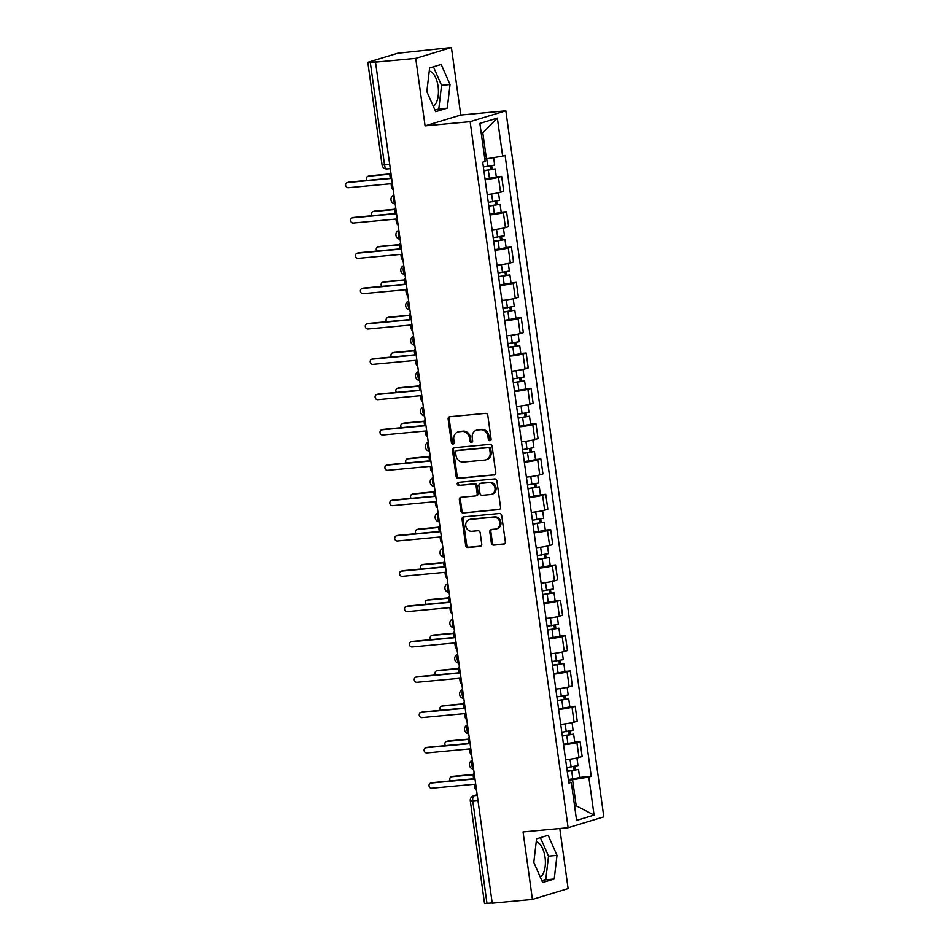 <?xml version="1.0" encoding="UTF-8"?>
<svg xmlns="http://www.w3.org/2000/svg" width="951" height="951" viewBox="0 0 951 951"><rect width="100%" height="100%" fill="white"/><g stroke="black" fill="none" stroke-linecap="round" stroke-linejoin="round"><path stroke-width="1.43" d="M489.92 440.717A1.581 1.391 -106.9 0 0 491.085 439.029L487.815 415.421A2.247 1.985 -106.9 0 0 485.521 413.376L449.823 416.728A2.247 1.985 -106.9 0 0 448.147 419.129L451.428 442.75A1.581 1.391 -106.9 0 0 454.198 442.488L453.782 439.433A7.204 6.348 -106.9 0 1 458.025 431.944A7.204 6.348 -106.9 0 1 459.131 431.73L462.115 431.445A7.204 6.348 -106.9 0 1 469.449 437.971L469.865 441.026A1.581 1.391 -106.9 0 0 472.647 440.765L472.219 437.71A7.204 6.348 -106.9 0 1 476.475 430.221A7.204 6.348 -106.9 0 1 477.58 429.995L480.552 429.721A7.204 6.348 -106.9 0 1 487.887 436.236L488.315 439.291A1.581 1.391 -106.9 0 0 489.92 440.717M429.246 71.075A17.891 8.345 -95.4 0 1 438.078 86.398A17.891 8.345 -95.4 0 1 433.252 106.167M536.209 841.897A17.891 8.345 -95.4 0 1 545.03 857.22A17.891 8.345 -95.4 0 1 540.216 876.988M491.358 543.092A2.247 1.985 -106.9 0 0 493.652 545.125L503.673 544.186A2.247 1.985 -106.9 0 0 505.35 541.773L501.7 515.549A2.247 1.985 -106.9 0 0 499.418 513.516L463.719 516.857A2.247 1.985 -106.9 0 0 462.043 519.27L465.681 545.494A2.247 1.985 -106.9 0 0 467.975 547.526L480.077 546.397A2.247 1.985 -106.9 0 0 481.741 543.984L480.184 532.762A2.247 1.985 -106.9 0 0 477.901 530.729L471.898 531.288A6.027 5.302 -106.9 0 1 465.859 526.367A6.027 5.302 -106.9 0 1 469.319 519.579A6.027 5.302 -106.9 0 1 470.246 519.401L493.747 517.201A6.027 5.302 -106.9 0 1 499.786 522.123A6.027 5.302 -106.9 0 1 496.327 528.911A6.027 5.302 -106.9 0 1 495.4 529.089L491.477 529.457A2.247 1.985 -106.9 0 0 489.801 531.859L491.358 543.092L492.404 542.771A2.247 1.985 -106.9 0 0 494.698 544.804L504.494 543.889M425.085 125.877L460.783 115.035L451.416 47.55L415.73 58.391L425.085 125.877L470.139 121.657L568.116 827.715L523.062 831.935L532.429 899.408L492.226 903.177L375.514 62.16L376.56 61.851L370.296 62.433L384.537 165.01A4.589 2.14 84.6 0 0 387.045 168.945A4.589 2.14 84.6 0 0 387.247 168.909M415.73 58.391L375.514 62.16M494.08 475.06A2.247 1.985 -106.9 0 0 495.756 472.647L492.119 446.423A2.247 1.985 -106.9 0 0 489.824 444.39L454.126 447.731A2.247 1.985 -106.9 0 0 452.45 450.144L456.088 476.368A2.247 1.985 -106.9 0 0 458.382 478.401L494.746 474.858M496.909 480.992L500.547 507.216A2.247 1.985 -106.9 0 1 498.871 509.629L463.173 512.969A2.247 1.985 -106.9 0 1 460.89 510.937L459.333 499.703A2.247 1.985 -106.9 0 1 461.009 497.302L475.476 495.946A2.247 1.985 -106.9 0 0 477.152 493.533L476.118 486.092A2.247 1.985 -106.9 0 0 473.836 484.047L458.762 485.462A1.581 1.391 -106.9 0 1 458.323 482.347L494.615 478.947A2.247 1.985 -106.9 0 1 496.909 480.992M451.416 47.55L397.791 53.232L368.334 62.184L370.296 62.433M460.783 115.035L505.837 110.803L603.814 816.861L568.116 827.715M532.429 899.408L568.116 888.567L559.782 828.487M492.19 902.963L484.535 903.45L470.305 800.873L472.766 800.873L486.995 903.45M487.197 194.539A10.556 0.892 -7.9 0 0 500.547 192.28L498.479 177.338A10.556 0.892 172.1 0 1 485.117 179.584M498.479 177.338L501.652 176.375L496.303 176.874M500.547 192.28L503.721 191.317L501.652 176.375M501.201 212.204L506.55 211.693L503.376 212.667A10.556 0.892 172.1 0 1 490.027 214.914M492.095 229.857A10.556 0.892 -7.9 0 0 505.456 227.61L508.63 226.647L506.55 211.693M506.098 247.522L511.448 247.022L508.274 247.985A10.556 0.892 172.1 0 1 494.924 250.244M497.004 265.186A10.556 0.892 -7.9 0 0 510.354 262.928L513.528 261.965L511.448 247.022M511.008 282.851L516.357 282.352L513.183 283.315A10.556 0.892 172.1 0 1 499.834 285.562M501.902 300.516A10.556 0.892 -7.9 0 0 515.252 298.257L518.426 297.294L516.357 282.352M515.906 318.169L521.255 317.67L518.081 318.633A10.556 0.892 172.1 0 1 504.731 320.891M506.8 335.834A10.556 0.892 -7.9 0 0 520.161 333.587L523.335 332.624L521.255 317.67M520.803 353.499L526.165 352.999L522.991 353.962A10.556 0.892 172.1 0 1 509.629 356.221M511.709 371.163A10.556 0.892 -7.9 0 0 525.059 368.905L528.233 367.942L526.165 352.999M525.713 388.828L531.062 388.329L527.888 389.292A10.556 0.892 172.1 0 1 514.539 391.539M516.607 406.493A10.556 0.892 -7.9 0 0 529.957 404.234L533.131 403.272L531.062 388.329M530.61 424.146L535.96 423.647L532.786 424.61A10.556 0.892 172.1 0 1 519.436 426.868M521.505 441.811A10.556 0.892 -7.9 0 0 534.866 439.564L538.04 438.589L535.96 423.647M535.508 459.476L540.869 458.976L537.695 459.939A10.556 0.892 172.1 0 1 524.334 462.198M526.414 477.14A10.556 0.892 -7.9 0 0 539.764 474.882L542.938 473.919L540.869 458.976M540.418 494.805L545.767 494.306L542.593 495.269A10.556 0.892 172.1 0 1 529.243 497.516M531.312 512.47A10.556 0.892 -7.9 0 0 544.661 510.212L547.835 509.249L545.767 494.306M545.315 530.123L550.665 529.624L547.491 530.587A10.556 0.892 172.1 0 1 534.141 532.845M536.209 547.788A10.556 0.892 -7.9 0 0 549.571 545.541L552.745 544.566L550.665 529.624M550.213 565.453L555.574 564.953L552.4 565.916A10.556 0.892 172.1 0 1 539.039 568.175M541.119 583.118A10.556 0.892 -7.9 0 0 554.469 580.859L557.643 579.896L555.574 564.953M555.122 600.782L560.472 600.271L557.298 601.246A10.556 0.892 172.1 0 1 543.948 603.493M546.017 618.435A10.556 0.892 -7.9 0 0 559.366 616.189L562.54 615.226L560.472 600.271M560.02 636.1L565.37 635.601L562.196 636.564A10.556 0.892 172.1 0 1 548.846 638.822M550.914 653.765A10.556 0.892 -7.9 0 0 564.276 651.506L567.45 650.543L565.37 635.601M564.93 671.43L570.279 670.93L567.105 671.893A10.556 0.892 172.1 0 1 553.744 674.14M555.824 689.095A10.556 0.892 -7.9 0 0 569.173 686.836L572.347 685.873L570.279 670.93M569.827 706.759L575.177 706.248L572.003 707.211A10.556 0.892 172.1 0 1 558.653 709.47M560.721 724.412A10.556 0.892 -7.9 0 0 574.071 722.166L577.245 721.203L575.177 706.248M574.725 742.077L580.074 741.578L576.9 742.541A10.556 0.892 172.1 0 1 563.551 744.799M565.631 759.742A10.556 0.892 -7.9 0 0 578.981 757.483L582.155 756.52L580.074 741.578M484.808 158.983L486.413 158.829L482.799 132.783L481.242 133.259M574.63 806.258L576.187 805.782L572.573 779.737L588.8 777.062L594.078 815.102L576.591 820.416L571.313 782.376L568.864 783.113L482.716 162.205L485.153 161.456L479.875 123.416L497.361 118.102L502.639 156.142L486.413 158.829M588.8 777.062L591.249 776.313L505.088 155.405L502.639 156.142M470.139 121.657L505.837 110.803M447.279 108.164L450.037 84.544L441.205 64.454L429.614 67.985L426.844 91.593L435.677 111.683L447.279 108.164L438.791 108.961L441.549 85.34L433.418 66.832M554.231 878.986L557.001 855.365L548.168 835.275L536.578 838.806L533.808 862.414L542.641 882.504L554.231 878.986L545.743 879.77L548.513 856.162L540.37 837.641M574.582 805.925L576.187 805.782L594.078 815.102M572.573 779.737L568.448 780.129M579.635 777.407L591.249 776.313M571.313 782.376L568.722 782.031M497.361 118.102L482.799 132.783M434.987 110.114L438.791 108.961M441.549 85.34L450.037 84.544M541.951 880.935L545.743 879.77M548.513 856.162L557.001 855.365M490.645 440.396A1.581 1.391 -106.9 0 1 489.349 438.982L488.933 435.927A7.204 6.348 -106.9 0 0 481.598 429.4L480.552 429.721M476.475 430.221L477.509 429.9A7.204 6.348 -106.9 0 1 478.615 429.686L481.598 429.4M458.025 431.944L459.071 431.623A7.204 6.348 -106.9 0 1 460.177 431.409L463.149 431.136A7.204 6.348 -106.9 0 1 470.483 437.65L470.911 440.705A1.581 1.391 -106.9 0 0 472.195 442.12M450.037 416.704A2.247 1.985 -106.9 0 0 449.193 418.82L452.462 442.429A1.581 1.391 -106.9 0 0 453.758 443.844M454.34 447.707A2.247 1.985 -106.9 0 0 453.496 449.823L457.134 476.047A2.247 1.985 -106.9 0 0 459.428 478.091L494.9 474.763M489.682 449.134A1.581 1.391 -106.9 0 0 488.077 447.707L456.742 450.643A1.581 1.391 -106.9 0 0 455.565 452.319L456.016 455.553A7.204 6.348 -106.9 0 0 463.351 462.067L484.76 460.058A7.204 6.348 -106.9 0 0 485.878 459.844A7.204 6.348 -106.9 0 0 490.122 452.355L489.682 449.134L490.716 448.813A1.581 1.391 -106.9 0 0 489.111 447.386L488.077 447.707M457.312 450.465A1.581 1.391 -106.9 0 1 457.776 450.322L489.111 447.386M485.878 459.844L486.912 459.523A7.204 6.348 -106.9 0 0 491.168 452.034L490.122 452.355M490.716 448.813L491.168 452.034M499.691 509.332L463.173 512.969M461.223 497.278A2.247 1.985 -106.9 0 0 460.367 499.394L461.924 510.616A2.247 1.985 -106.9 0 0 464.219 512.648M476.522 495.626A2.247 1.985 -106.9 0 0 478.198 493.212L477.164 485.771A2.247 1.985 -106.9 0 0 474.87 483.738L458.762 485.462M458.691 482.312A1.581 1.391 -106.9 0 0 459.797 485.141M490.502 494.532A6.027 5.302 -106.9 0 0 491.429 494.354A6.027 5.302 -106.9 0 0 494.889 487.566A6.027 5.302 -106.9 0 0 488.85 482.644L480.576 483.417A2.247 1.985 -106.9 0 0 478.9 485.83L479.934 493.272A2.247 1.985 -106.9 0 0 482.228 495.305L490.502 494.532M491.429 494.354L492.463 494.033A6.027 5.302 -106.9 0 0 495.923 487.245A6.027 5.302 -106.9 0 0 489.896 482.323L488.85 482.644M480.944 483.31A2.247 1.985 -106.9 0 1 481.61 483.096L489.896 482.323M491.703 529.434A2.247 1.985 -106.9 0 0 490.847 531.55L492.404 542.771M496.327 528.911L497.361 528.59A6.027 5.302 -106.9 0 0 500.82 521.802A6.027 5.302 -106.9 0 0 494.793 516.88L493.747 517.201M469.319 519.579L470.365 519.258A6.027 5.302 -106.9 0 1 471.292 519.08L494.793 516.88M463.933 516.833A2.247 1.985 -106.9 0 0 463.089 518.949L466.727 545.173A2.247 1.985 -106.9 0 0 469.009 547.217L480.897 546.1M483.881 170.621L495.198 168.921L496.327 177.064L485.046 179.026M483.916 170.871L495.198 168.921M490.324 166.14L490.823 169.73M389.922 174.188L368.406 176.197A2.639 2.318 -106.9 0 0 367.027 180.417M483.381 167.019L494.663 165.07L493.628 157.64M368.001 176.28L369.357 175.876A2.639 2.318 73.1 0 1 369.761 175.792L389.969 173.902M491.703 165.902L492.119 168.909M390.778 172.107A4.589 4.042 -106.9 0 0 389.922 175.578L390.326 178.526L347.59 182.521A2.639 2.318 -106.9 0 0 348.316 187.739L391.051 183.733L391.455 186.669A4.589 4.042 -106.9 0 0 393.25 189.903M347.186 182.604L348.541 182.2A2.639 2.318 73.1 0 1 348.946 182.116L390.29 178.241M488.778 205.939L500.095 204.239L501.225 212.394L489.943 214.344M488.814 206.201L500.095 204.239M495.221 201.469L495.721 205.059M394.82 209.517L373.315 211.526A2.639 2.318 -106.9 0 0 371.936 215.746M488.279 202.349L499.56 200.388L498.514 192.791M372.899 211.609L374.254 211.193A2.639 2.318 73.1 0 1 374.658 211.11L394.867 209.22M496.6 201.232L497.016 204.239M493.676 241.269L504.993 239.569L506.134 247.724L494.853 249.673M493.712 241.518L504.993 239.569M500.119 236.799L500.618 240.377M399.717 244.835L378.213 246.856A2.639 2.318 -106.9 0 0 376.834 251.076M493.177 237.667L504.47 235.717L503.412 228.121M377.809 246.927L379.164 246.523A2.639 2.318 73.1 0 1 379.568 246.44L399.765 244.55M501.498 236.561L501.914 239.569M395.675 207.425A4.589 4.042 -106.9 0 0 394.82 210.908L395.224 213.844L352.5 217.85A2.639 2.318 -106.9 0 0 353.213 223.057L395.949 219.051L396.353 221.999A4.589 4.042 -106.9 0 0 398.148 225.232M352.096 217.934L353.439 217.517A2.639 2.318 73.1 0 1 353.843 217.434L395.188 213.571M400.573 242.755A4.589 4.042 -106.9 0 0 399.717 246.226L400.133 249.174L357.398 253.18A2.639 2.318 -106.9 0 0 358.123 258.387L400.846 254.381L401.263 257.329A4.589 4.042 -106.9 0 0 403.046 260.55M356.994 253.251L358.349 252.847A2.639 2.318 73.1 0 1 358.753 252.764L400.086 248.889M498.586 276.598L509.902 274.898L511.032 283.041L499.75 285.003M498.621 276.848L509.902 274.898M505.029 272.117L505.528 275.707M404.627 280.165L383.11 282.174A2.639 2.318 -106.9 0 0 381.731 286.394M498.086 272.996L509.367 271.047L508.31 263.451M382.706 282.257L384.061 281.841A2.639 2.318 73.1 0 1 384.466 281.769L404.674 279.867M506.407 271.879L506.824 274.887M503.483 311.916L514.8 310.216L515.929 318.371L504.648 320.321M503.519 312.178L514.8 310.216M509.926 307.446L510.425 311.036M409.524 315.482L388.02 317.503A2.639 2.318 -106.9 0 0 386.641 321.723M502.984 308.326L514.265 306.365L513.219 298.769M387.616 317.586L388.959 317.17A2.639 2.318 73.1 0 1 389.363 317.087L409.572 315.197M511.305 307.209L511.721 310.216M508.381 347.246L519.71 345.546L520.839 353.701L509.558 355.65M508.416 347.495L519.71 345.546M514.836 342.764L515.323 346.354M414.422 350.812L392.918 352.833A2.639 2.318 -106.9 0 0 391.539 357.053M507.893 343.644L519.175 341.694L518.117 334.098M392.513 352.904L393.869 352.5A2.639 2.318 73.1 0 1 394.273 352.417L414.47 350.527M516.203 342.538L516.619 345.546M405.483 278.072A4.589 4.042 -106.9 0 0 404.627 281.555L405.031 284.504L362.295 288.498A2.639 2.318 -106.9 0 0 363.02 293.704L405.756 289.71L406.16 292.646A4.589 4.042 -106.9 0 0 407.955 295.88M361.891 288.581L363.246 288.165A2.639 2.318 73.1 0 1 363.651 288.094L404.995 284.218M410.38 313.402A4.589 4.042 -106.9 0 0 409.524 316.885L409.929 319.821L367.205 323.827A2.639 2.318 -106.9 0 0 367.93 329.034L410.654 325.028L411.058 327.976A4.589 4.042 -106.9 0 0 412.853 331.21M366.801 323.911L368.144 323.495A2.639 2.318 73.1 0 1 368.56 323.411L409.893 319.548M415.29 348.732A4.589 4.042 -106.9 0 0 414.422 352.203L414.838 355.151L372.103 359.157A2.639 2.318 -106.9 0 0 372.828 364.364L415.551 360.358L415.967 363.306A4.589 4.042 -106.9 0 0 417.751 366.527M371.698 359.228L373.054 358.824A2.639 2.318 73.1 0 1 373.458 358.741L414.791 354.866M513.29 382.575L524.607 380.864L525.737 389.018L514.455 390.98M513.326 382.825L524.607 380.864M519.733 378.094L520.233 381.684M419.332 386.142L397.815 388.151A2.639 2.318 -106.9 0 0 396.436 392.371M512.791 378.974L524.072 377.024L523.014 369.428M397.411 388.234L398.766 387.818A2.639 2.318 73.1 0 1 399.17 387.746L419.379 385.844M521.112 377.856L521.528 380.864M420.187 384.049A4.589 4.042 -106.9 0 0 419.332 387.532L419.736 390.469L377 394.475A2.639 2.318 -106.9 0 0 377.725 399.682L420.461 395.687L420.865 398.624A4.589 4.042 -106.9 0 0 422.66 401.857M376.596 394.558L377.951 394.142A2.639 2.318 73.1 0 1 378.355 394.071L419.7 390.195M518.188 417.893L529.505 416.193L530.634 424.348L519.353 426.298M518.224 418.155L529.505 416.193M524.631 413.423L525.13 417.002M424.229 421.459L402.725 423.48A2.639 2.318 -106.9 0 0 401.346 427.7M517.689 414.303L528.97 412.342L527.924 404.746M402.321 423.564L403.664 423.147A2.639 2.318 73.1 0 1 404.068 423.064L424.277 421.174M526.01 413.186L526.426 416.193M425.085 419.379A4.589 4.042 -106.9 0 0 424.229 422.85L424.633 425.798L381.91 429.804A2.639 2.318 -106.9 0 0 382.635 435.011L425.359 431.005L425.763 433.953A4.589 4.042 -106.9 0 0 427.558 437.175M381.506 429.888L382.849 429.472A2.639 2.318 73.1 0 1 383.265 429.388L424.598 425.525M523.098 453.223L534.414 451.523L535.544 459.666L524.263 461.627M523.121 453.472L534.414 451.523M529.541 448.741L530.028 452.331M429.127 456.789L407.622 458.81A2.639 2.318 -106.9 0 0 406.243 463.018M522.598 449.621L533.88 447.671L532.822 440.075M407.218 458.881L408.573 458.477A2.639 2.318 73.1 0 1 408.978 458.394L429.186 456.504M530.908 448.515L531.336 451.523M429.995 454.709A4.589 4.042 -106.9 0 0 429.127 458.18L429.543 461.128L386.807 465.134A2.639 2.318 -106.9 0 0 387.532 470.341L430.256 466.335L430.672 469.283A4.589 4.042 -106.9 0 0 432.455 472.504M386.403 465.205L387.758 464.801A2.639 2.318 73.1 0 1 388.163 464.718L429.495 460.843M527.995 488.541L539.312 486.841L540.441 494.995L529.16 496.957M528.031 488.802L539.312 486.841M534.438 484.071L534.938 487.661M434.036 492.119L412.52 494.128A2.639 2.318 -106.9 0 0 411.141 498.348M527.496 484.951L538.777 483.001L537.719 475.405M412.116 494.211L413.471 493.795A2.639 2.318 73.1 0 1 413.875 493.724L434.084 491.822M535.817 483.833L536.233 486.841M434.892 490.027A4.589 4.042 -106.9 0 0 434.036 493.51L434.441 496.446L391.705 500.452A2.639 2.318 -106.9 0 0 392.43 505.659L435.166 501.664L435.57 504.601A4.589 4.042 -106.9 0 0 437.365 507.834M391.301 500.535L392.656 500.119A2.639 2.318 73.1 0 1 393.06 500.048L434.405 496.172M532.893 523.87L544.21 522.17L545.339 530.325L534.058 532.275M532.929 524.12L544.21 522.17M539.336 519.401L539.835 522.979M438.934 527.436L417.43 529.457A2.639 2.318 -106.9 0 0 416.051 533.677M532.394 520.28L543.675 518.319L542.629 510.723M417.025 529.541L418.369 529.125A2.639 2.318 73.1 0 1 418.785 529.041L438.982 527.151M540.715 519.163L541.131 522.17M537.802 559.2L549.119 557.5L550.249 565.643L538.967 567.604M537.838 559.45L549.119 557.5M544.245 554.718L544.733 558.308M443.832 562.766L422.327 564.775A2.639 2.318 -106.9 0 0 420.948 568.995M537.303 555.598L548.584 553.648L547.526 546.052M421.923 564.858L423.278 564.454A2.639 2.318 73.1 0 1 423.682 564.371L443.891 562.481M545.612 554.492L546.04 557.488M542.7 594.518L554.017 592.818L555.146 600.973L543.865 602.934M542.736 594.779L554.017 592.818M549.143 590.048L549.642 593.638M448.741 598.096L427.225 600.105A2.639 2.318 -106.9 0 0 425.846 604.325M542.201 590.928L553.482 588.966L552.424 581.382M426.821 600.188L428.176 599.772A2.639 2.318 73.1 0 1 428.58 599.701L448.789 597.799M550.522 589.81L550.938 592.818M547.598 629.847L558.915 628.147L560.044 636.302L548.763 638.252M547.633 630.097L558.915 628.147M554.041 625.378L554.54 628.956M453.639 633.414L432.134 635.434A2.639 2.318 -106.9 0 0 430.755 639.654M547.098 626.257L558.38 624.296L557.334 616.7M431.73 635.506L433.074 635.102A2.639 2.318 73.1 0 1 433.49 635.018L453.686 633.128M555.42 625.14L555.836 628.147M552.507 665.177L563.824 663.477L564.953 671.62L553.672 673.581M552.543 665.427L563.824 663.477M558.95 660.695L559.45 664.285M458.537 668.743L437.032 670.752A2.639 2.318 -106.9 0 0 435.653 674.972M552.008 661.575L563.289 659.625L562.231 652.029M436.628 670.835L437.983 670.419A2.639 2.318 73.1 0 1 438.387 670.348L458.596 668.458M560.329 660.458L560.745 663.465M557.405 700.495L568.722 698.795L569.851 706.95L558.57 708.899M557.441 700.756L568.722 698.795M563.848 696.025L564.347 699.615M463.446 704.061L441.93 706.082A2.639 2.318 -106.9 0 0 440.551 710.302M556.906 696.905L568.187 694.943L567.129 687.347M441.526 706.165L442.881 705.749A2.639 2.318 73.1 0 1 443.285 705.666L463.494 703.776M565.227 695.787L565.643 698.795M439.79 525.356A4.589 4.042 -106.9 0 0 438.934 528.827L439.338 531.775L396.615 535.782A2.639 2.318 -106.9 0 0 397.34 540.988L440.063 536.982L440.479 539.93A4.589 4.042 -106.9 0 0 442.263 543.152M396.21 535.865L397.566 535.449A2.639 2.318 73.1 0 1 397.97 535.365L439.303 531.49M444.699 560.686A4.589 4.042 -106.9 0 0 443.832 564.157L444.248 567.105L401.512 571.099A2.639 2.318 -106.9 0 0 402.237 576.318L444.973 572.312L445.377 575.248A4.589 4.042 -106.9 0 0 447.16 578.481M401.108 571.182L402.463 570.778A2.639 2.318 73.1 0 1 402.867 570.695L444.2 566.82M449.597 596.004A4.589 4.042 -106.9 0 0 448.741 599.487L449.145 602.423L406.422 606.429A2.639 2.318 -106.9 0 0 407.135 611.636L449.871 607.63L450.275 610.578A4.589 4.042 -106.9 0 0 452.07 613.811M406.006 606.512L407.361 606.096A2.639 2.318 73.1 0 1 407.765 606.025L449.11 602.149M454.495 631.333A4.589 4.042 -106.9 0 0 453.639 634.804L454.043 637.752L411.319 641.759A2.639 2.318 -106.9 0 0 412.045 646.965L454.768 642.959L455.184 645.907A4.589 4.042 -106.9 0 0 456.967 649.129M410.915 641.83L412.27 641.426A2.639 2.318 73.1 0 1 412.675 641.343L454.007 637.467M459.404 666.663A4.589 4.042 -106.9 0 0 458.537 670.134L458.953 673.082L416.217 677.076A2.639 2.318 -106.9 0 0 416.942 682.295L459.678 678.289L460.082 681.225A4.589 4.042 -106.9 0 0 461.865 684.458M415.813 677.16L417.168 676.755A2.639 2.318 73.1 0 1 417.572 676.672L458.917 672.797M464.302 701.981A4.589 4.042 -106.9 0 0 463.446 705.464L463.85 708.4L421.127 712.406A2.639 2.318 -106.9 0 0 421.84 717.613L464.575 713.607L464.98 716.555A4.589 4.042 -106.9 0 0 466.775 719.788M420.711 712.489L422.066 712.073A2.639 2.318 73.1 0 1 422.47 711.99L463.815 708.126M562.303 735.824L573.619 734.124L574.761 742.279L563.467 744.229M562.338 736.074L573.619 734.124M568.746 731.355L569.245 734.933M468.344 739.391L446.839 741.411A2.639 2.318 -106.9 0 0 445.46 745.632M561.803 732.222L573.084 730.273L572.038 722.677M446.435 741.483L447.79 741.079A2.639 2.318 73.1 0 1 448.194 740.995L468.391 739.105M570.125 731.117L570.541 734.124M469.2 737.31A4.589 4.042 -106.9 0 0 468.344 740.781L468.748 743.73L426.024 747.736A2.639 2.318 -106.9 0 0 426.749 752.942L469.473 748.936L469.889 751.884A4.589 4.042 -106.9 0 0 471.672 755.106M425.62 747.807L426.975 747.403A2.639 2.318 73.1 0 1 427.379 747.32L468.712 743.444M567.212 771.154L578.529 769.442L579.658 777.597L568.377 779.558M567.248 771.404L578.529 769.442M573.655 766.672L574.154 770.262M473.241 774.72L451.737 776.729A2.639 2.318 -106.9 0 0 450.358 780.949M566.713 767.552L577.994 765.603L576.936 758.006M451.333 776.812L452.688 776.396A2.639 2.318 73.1 0 1 453.092 776.325L473.301 774.423M575.034 766.435L575.45 769.442M474.109 772.628A4.589 4.042 -106.9 0 0 473.241 776.111L473.657 779.059L430.922 783.053A2.639 2.318 -106.9 0 0 431.647 788.26L474.383 784.266L474.787 787.202A4.589 4.042 -106.9 0 0 476.582 790.436M430.518 783.137L431.873 782.721A2.639 2.318 73.1 0 1 432.277 782.649L473.622 778.774M477.188 794.81L474.216 795.714A4.589 2.14 84.6 0 0 472.766 800.873L477.961 800.385M477.271 795.428L474.216 795.714A4.589 4.042 73.1 0 0 473.515 795.844A4.589 4.589 0 0 0 470.305 800.873M574.071 722.166L572.003 707.211M569.173 686.836L567.105 671.893M564.276 651.506L562.196 636.564M559.366 616.189L557.298 601.246M554.469 580.859L552.4 565.916M549.571 545.541L547.491 530.587M544.661 510.212L542.593 495.269M539.764 474.882L537.695 459.939M534.866 439.564L532.786 424.61M529.957 404.234L527.888 389.292M525.059 368.905L522.991 353.962M520.161 333.587L518.081 318.633M515.252 298.257L513.183 283.315M510.354 262.928L508.274 247.985M505.456 227.61L503.376 212.667M578.981 757.483L576.9 742.541M394.035 195.609A4.589 2.14 84.6 0 0 393.476 199.96A4.589 2.14 84.6 0 0 395.152 203.633M398.933 230.927A4.589 2.14 84.6 0 0 398.374 235.289A4.589 2.14 84.6 0 0 400.05 238.963M403.842 266.256A4.589 2.14 84.6 0 0 403.283 270.607A4.589 2.14 84.6 0 0 404.96 274.292M408.74 301.586A4.589 2.14 84.6 0 0 408.181 305.937A4.589 2.14 84.6 0 0 409.857 309.61M413.649 336.904A4.589 2.14 84.6 0 0 413.079 341.266A4.589 2.14 84.6 0 0 414.755 344.94M418.547 372.233A4.589 2.14 84.6 0 0 417.988 376.584A4.589 2.14 84.6 0 0 419.664 380.269M423.445 407.551A4.589 2.14 84.6 0 0 422.886 411.914A4.589 2.14 84.6 0 0 424.562 415.587M428.354 442.881A4.589 2.14 84.6 0 0 427.784 447.243A4.589 2.14 84.6 0 0 429.46 450.917M433.252 478.21A4.589 2.14 84.6 0 0 432.693 482.561A4.589 2.14 84.6 0 0 434.369 486.234M438.149 513.528A4.589 2.14 84.6 0 0 437.591 517.891A4.589 2.14 84.6 0 0 439.267 521.564M443.059 548.858A4.589 2.14 84.6 0 0 442.488 553.209A4.589 2.14 84.6 0 0 444.165 556.894M447.957 584.187A4.589 2.14 84.6 0 0 447.398 588.538A4.589 2.14 84.6 0 0 449.074 592.211M452.854 619.505A4.589 2.14 84.6 0 0 452.296 623.868A4.589 2.14 84.6 0 0 453.972 627.541M457.764 654.835A4.589 2.14 84.6 0 0 457.193 659.186A4.589 2.14 84.6 0 0 458.869 662.871M462.661 690.164A4.589 2.14 84.6 0 0 462.103 694.515A4.589 2.14 84.6 0 0 463.779 698.189M467.559 725.482A4.589 2.14 84.6 0 0 467 729.845A4.589 2.14 84.6 0 0 468.677 733.518M472.469 760.812A4.589 2.14 84.6 0 0 471.898 765.163A4.589 2.14 84.6 0 0 473.574 768.848M389.72 164.523L382.064 165.01A4.589 4.589 0 0 0 387.045 168.945L390.29 168.648M488.933 435.927L487.887 436.236M478.615 429.686L477.58 429.995M470.911 440.705L469.865 441.026M470.483 437.65L469.449 437.971M463.149 431.136L462.115 431.445M460.177 431.409L459.131 431.73M452.462 442.429L451.428 442.75M449.193 418.82L448.147 419.129M489.349 438.982L488.315 439.291M459.428 478.091L458.382 478.401M457.134 476.047L456.088 476.368M453.496 449.823L452.45 450.144M457.776 450.322L456.742 450.643M499.548 509.415L498.871 509.629M461.924 510.616L460.89 510.937M460.367 499.394L459.333 499.703M478.198 493.212L477.152 493.533M477.164 485.771L476.118 486.092M474.87 483.738L473.836 484.047M481.61 483.096L480.576 483.417M490.847 531.55L489.801 531.859M471.292 519.08L470.246 519.401M480.742 546.195L480.077 546.397M469.009 547.217L467.975 547.526M466.727 545.173L465.681 545.494M463.089 518.949L462.043 519.27M504.339 543.984L503.673 544.186M494.698 544.804L493.652 545.125M488.339 170.348L489.468 178.491M486.722 158.781L487.804 166.496M369.761 175.792L368.406 176.197M347.59 182.521L348.946 182.116M493.236 205.666L494.365 213.82M491.619 193.992L492.701 201.814M374.658 211.11L373.315 211.526M498.134 240.995L499.263 249.15M496.517 229.322L497.599 237.144M379.568 246.44L378.213 246.856M352.5 217.85L353.843 217.434M357.398 253.18L358.753 252.764M503.043 276.325L504.173 284.468M501.415 264.651L502.508 272.473M384.466 281.769L383.11 282.174M507.941 311.643L509.07 319.798M506.324 299.969L507.406 307.791M389.363 317.087L388.02 317.503M512.839 346.972L513.968 355.127M511.222 335.299L512.304 343.121M394.273 352.417L392.918 352.833M362.295 288.498L363.651 288.094M367.205 323.827L368.56 323.411M372.103 359.157L373.458 358.741M517.748 382.29L518.877 390.445M516.12 370.628L517.213 378.45M399.17 387.746L397.815 388.151M377 394.475L378.355 394.071M522.646 417.62L523.775 425.775M521.029 405.946L522.111 413.768M404.068 423.064L402.725 423.48M381.91 429.804L383.265 429.388M527.543 452.949L528.673 461.092M525.927 441.276L527.009 449.098M408.978 458.394L407.622 458.81M386.807 465.134L388.163 464.718M532.453 488.267L533.582 496.422M530.824 476.606L531.918 484.428M413.875 493.724L412.52 494.128M391.705 500.452L393.06 500.048M537.351 523.597L538.48 531.752M535.734 511.923L536.816 519.745M418.785 529.041L417.43 529.457M542.248 558.926L543.39 567.069M540.632 547.253L541.713 555.075M423.682 564.371L422.327 564.775M547.158 594.244L548.287 602.399M545.529 582.571L546.623 590.393M428.58 599.701L427.225 600.105M552.055 629.574L553.185 637.729M550.439 617.9L551.521 625.722M433.49 635.018L432.134 635.434M556.953 664.904L558.094 673.046M555.336 653.23L556.418 661.052M438.387 670.348L437.032 670.752M561.863 700.221L562.992 708.376M560.246 688.548L561.328 696.37M443.285 705.666L441.93 706.082M396.615 535.782L397.97 535.365M401.512 571.099L402.867 570.695M406.422 606.429L407.765 606.025M411.319 641.759L412.675 641.343M416.217 677.076L417.572 676.672M421.127 712.406L422.47 711.99M566.76 735.551L567.89 743.706M565.144 723.877L566.225 731.699M448.194 740.995L446.839 741.411M426.024 747.736L427.379 747.32M571.658 770.869L572.799 779.024M570.041 759.207L571.135 767.029M453.092 776.325L451.737 776.729M430.922 783.053L432.277 782.649M393.952 195.026A4.589 4.589 0 0 0 395.188 203.906M398.861 230.356A4.589 4.589 0 0 0 400.086 239.224M403.759 265.674A4.589 4.589 0 0 0 404.995 274.554M408.657 301.003A4.589 4.589 0 0 0 409.893 309.883M413.566 336.333A4.589 4.589 0 0 0 414.791 345.201M418.464 371.651A4.589 4.589 0 0 0 419.7 380.531M423.361 406.98A4.589 4.589 0 0 0 424.598 415.849M428.271 442.31A4.589 4.589 0 0 0 429.495 451.178M433.169 477.628A4.589 4.589 0 0 0 434.405 486.508M438.078 512.958A4.589 4.589 0 0 0 439.303 521.826M442.976 548.275A4.589 4.589 0 0 0 444.2 557.155M447.873 583.605A4.589 4.589 0 0 0 449.11 592.485M452.783 618.935A4.589 4.589 0 0 0 454.007 627.803M457.681 654.252A4.589 4.589 0 0 0 458.917 663.132M462.578 689.582A4.589 4.589 0 0 0 463.815 698.462M467.488 724.912A4.589 4.589 0 0 0 468.712 733.78M472.385 760.229A4.589 4.589 0 0 0 473.622 769.109M473.515 795.844L477.176 794.739M382.064 165.01L367.835 62.433M457.538 450.37L456.492 450.691M476.867 495.554L475.821 495.875M481.265 483.167L480.231 483.488"/></g></svg>
